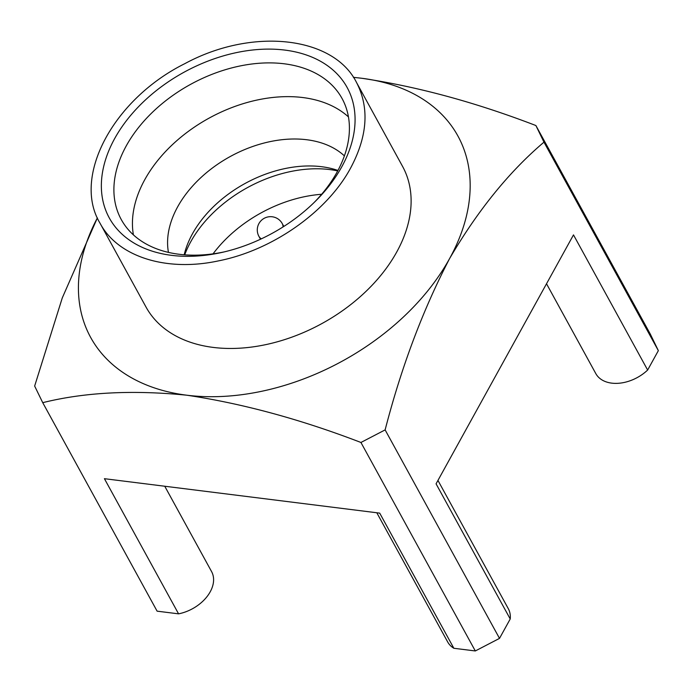 <?xml version="1.0" encoding="UTF-8"?>
<svg xmlns="http://www.w3.org/2000/svg" width="693" height="693" viewBox="0 0 693 693"><rect width="100%" height="100%" fill="white"/><g stroke="black" fill="none" stroke-linecap="round" stroke-linejoin="round"><path stroke-width="1.04" d="M356.73 82.865L402.555 166.381A146.284 99.012 151.3 0 1 396.708 252.053A146.284 99.012 151.3 0 1 266.952 344.378A146.284 99.012 151.3 0 1 146.05 307.103L100.329 223.761M97.392 217.897A209.425 141.753 -28.7 0 0 186.824 395.209A209.425 141.753 -28.7 0 0 449.54 258.662A209.425 141.753 -28.7 0 0 361.781 78.274A209.425 141.753 -28.7 0 0 353.482 77.417M350.615 168.035C367.602 136.2 369.551 107.64 356.462 82.363C333.298 36.157 252.07 27.226 184.866 63.635C113.314 99.168 71.994 176.637 99.957 223.094C117.619 256.696 166.155 272.21 218.598 260.854C272.505 250.242 327.079 211.893 350.615 168.035M341.71 166.926A135.646 91.814 -28.7 0 0 268.693 49.108A135.646 91.814 -28.7 0 0 103.552 167.082A135.646 91.814 -28.7 0 0 222.081 252.391A135.646 91.814 -28.7 0 0 315.549 201.109A135.646 91.814 -28.7 0 0 341.71 166.926M314.102 202.538A125.892 85.213 -28.7 0 0 337.006 172.202A125.892 85.213 -28.7 0 0 342.039 98.467A125.892 85.213 -28.7 0 0 190.679 84.312A125.892 85.213 -28.7 0 0 121.284 219.577A125.892 85.213 -28.7 0 0 224.064 251.931M348.44 116.909A125.892 85.213 -28.7 0 0 209.199 118.07A125.892 85.213 -28.7 0 0 133.403 234.884M344.386 155.882A102.841 69.612 -28.7 0 0 230.284 156.505A102.841 69.612 -28.7 0 0 168.451 252.408M337.95 170.443A102.841 69.612 -28.7 0 0 337.196 170.192A102.841 69.612 -28.7 0 0 184.373 254.028A102.841 69.612 -28.7 0 0 184.191 254.807M337.708 170.911A110.819 75.009 -28.7 0 0 184.71 254.842M321.647 194.274A110.819 75.009 -28.7 0 0 213.046 253.855M97.384 217.879L62.292 297.886L34.65 386.053L42.732 402.668C84.485 392.281 132.51 389.795 186.824 395.209C242.55 403.525 300.58 419.282 360.932 442.472L385.126 429.894C401.368 367.056 422.834 309.979 449.54 258.662C477.754 210.438 509.234 171.604 543.97 142.152L535.888 125.537C475.545 102.347 417.507 86.59 361.781 78.274L353.404 77.313M42.732 402.668L157.112 611.165L178.569 613.842A34.572 23.406 -28.7 0 0 211.573 571.578L164.752 486.235M376.801 512.759L447.678 641.952A34.572 23.406 -28.7 0 0 453.854 648.276L379.703 513.123L104.418 478.69L178.569 613.842M546.517 283.758L595.815 373.614A34.572 23.406 -28.7 0 0 647.643 370.045L658.35 350.641L650.268 334.026L535.888 125.537M453.854 648.276L475.311 650.961L499.506 638.383L510.221 618.979L436.07 483.827L573.492 234.892L647.643 370.045M510.221 618.979A34.572 23.406 -28.7 0 0 508.307 608.688L437.95 480.431M385.126 429.894L499.506 638.383M543.97 142.152L658.35 350.641M360.932 442.472L475.311 650.961M283.818 226.438L282.242 223.57A13.297 9 151.3 0 1 283.021 226.949M261.356 238.834A13.297 9 151.3 0 1 258.922 236.365A13.297 13.297 0 0 1 264.189 218.312A13.297 13.297 0 0 1 282.242 223.57M260.499 239.232L258.922 236.365"/></g></svg>
